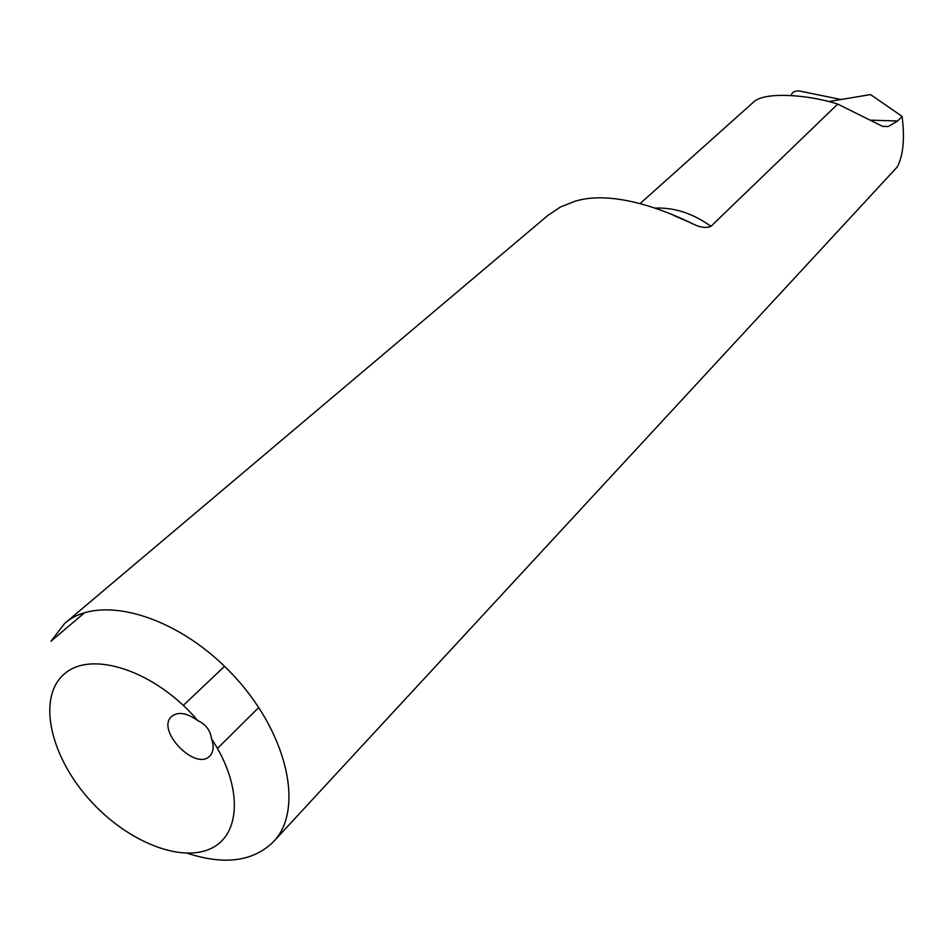 <?xml version="1.0" encoding="UTF-8"?>
<svg xmlns="http://www.w3.org/2000/svg" width="951" height="951" viewBox="0 0 951 951"><rect width="100%" height="100%" fill="white"/><g stroke="black" fill="none" stroke-linecap="round" stroke-linejoin="round"><path stroke-width="1.43" d="M197.749 720.585C155.738 670.859 91.165 649.521 64.181 674.116C36.495 697.927 50.451 757.828 91.522 801.895C128.016 841.599 180.286 862.83 210.646 848.649C241.281 834.919 242.874 785.895 211.538 738.856C214.094 746.273 213.559 751.956 209.921 755.89C195.763 771.737 155.489 730.19 171.667 716.424C178.158 711.431 186.848 712.81 197.749 720.585C205.785 724.258 210.385 730.356 211.538 738.856M84.734 612.61L50.962 641.236L64.609 623.499C98.428 593.412 175.566 614.596 231.081 672.916C286.988 730.855 304.962 808.944 273.603 841.576C253.37 861.523 224.626 865.422 187.371 853.261M273.603 841.576L897.173 167.031C902.344 157.474 904.306 143.649 903.046 125.544L902.083 116.379L897.613 121.003L888.258 126.531L882.671 126.4L837.724 104.075L710.956 226.326C705.963 228.454 699.449 227.408 691.413 223.176C655.049 205.475 608.212 190.973 575.058 201.243L560.412 206.997L547.74 215.532L64.609 623.499M791.173 95.457L791.173 95.397C792.1 92.14 794.798 90.666 799.244 90.951L841.041 99.534M640.189 203.514L753.144 102.435C763.178 91.486 807.042 94.22 837.724 104.075M828.666 101.591L870.534 94.577L902.083 116.379M897.613 121.003L870.296 120.147M654.954 208.103C674.223 207.294 692.887 213.369 710.956 226.326M888.258 126.531L882.397 126.34M673.819 215.485L691.413 223.164M224.531 666.33L183.317 705.392M258.791 707.461L217.458 748.425"/></g></svg>
